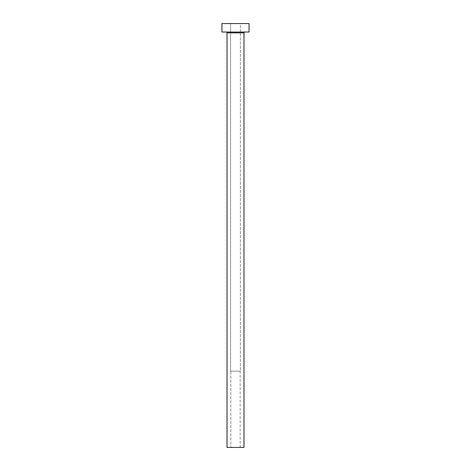 <?xml version="1.0" encoding="UTF-8"?>
<svg xmlns="http://www.w3.org/2000/svg" width="471" height="471" viewBox="0 0 471 471"><rect width="100%" height="100%" fill="white"/><g stroke="black" fill="none" stroke-linecap="round" stroke-linejoin="round"><path stroke-width="0.35" stroke-dasharray="2.35 1.77" d="M240.163 447.45L230.837 447.45L230.837 371.148L240.163 371.148L240.163 447.45L235.5 447.45L243.978 447.45L227.022 447.45L240.163 447.45L240.163 371.148L230.584 371.148L230.584 23.55L240.416 23.55L240.416 371.148L230.584 371.148L240.416 371.148L240.416 23.55L235.5 23.55L249.065 23.55L221.935 23.55L240.416 23.55L230.584 23.55L230.584 371.148L240.075 371.148L230.837 371.148L230.837 447.45L240.163 447.45M244.826 32.028L221.935 32.028L244.826 32.028M227.022 32.876L243.978 32.876L227.022 32.876M240.416 371.148L236.46 371.148L240.416 371.148"/><path stroke-width="0.71" d="M243.978 32.876A0.848 0.848 0 0 1 244.826 32.028A0.848 0.848 0 0 0 243.978 32.876L227.022 32.876L227.022 447.45L243.978 447.45L243.978 32.876L243.978 447.45L227.022 447.45L227.022 32.876A0.848 0.848 0 0 0 226.174 32.028A0.848 0.848 0 0 1 227.022 32.876L243.978 32.876M221.935 23.55L221.935 32.028L249.065 32.028L249.065 23.55L221.935 23.55L221.935 32.028L249.065 32.028L249.065 23.55L221.935 23.55"/></g></svg>
